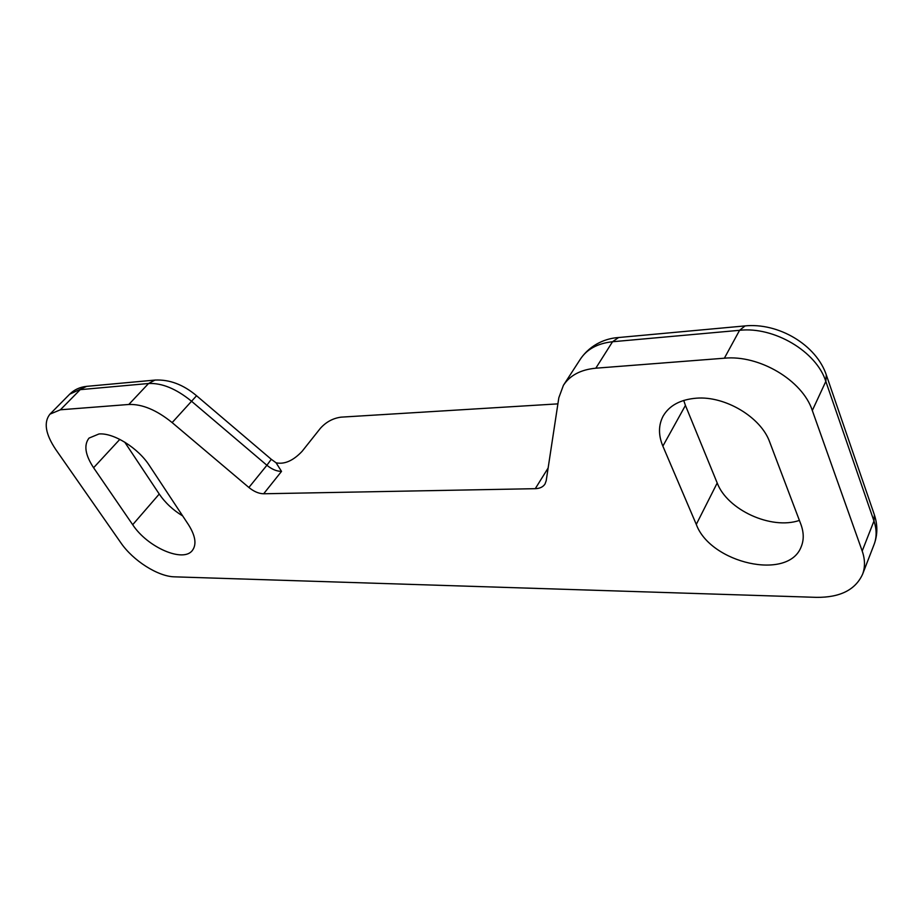 <?xml version="1.0" encoding="UTF-8"?>
<svg xmlns="http://www.w3.org/2000/svg" width="923" height="923" viewBox="0 0 923 923"><rect width="100%" height="100%" fill="white"/><g stroke="black" fill="none" stroke-linecap="round" stroke-linejoin="round"><path stroke-width="1.38" d="M93.592 467.742C85.181 454.912 83.658 445.036 89.012 438.102L98.969 433.972C113.621 432.645 138.173 447.99 149.445 465.619L188.465 524.679C195.434 535.755 196.772 544.293 192.492 550.281C183.55 563.111 147.495 547.42 132.693 524.714L93.592 467.742L119.817 439.383M662.864 446.132C658.295 435.16 658.387 425.145 663.129 416.1C669.325 405.474 680.424 399.497 696.404 398.182C725.097 395.794 761.06 417.231 769.713 442.082L800.887 524.345C803.887 532.502 804.002 539.955 801.21 546.693C788.473 581.259 710.41 563.226 696.288 524.402L662.864 446.132L685.431 405.416L683.724 400.432M799.399 520.422C771.167 530.114 727.232 509.784 717.206 482.994L685.431 405.416M182.685 515.934C173.016 510.073 165.194 502.781 159.241 494.047L124.709 442.105M174.574 576.84C158.11 576.61 133.039 560.676 120.844 542.782L55.645 449.339C45.423 433.983 43.519 422.261 49.946 414.162L60.387 409.789L128.816 404.47C142.188 403.986 156.633 410.031 172.139 422.596L248.887 487.482C253.94 491.59 258.867 493.69 263.666 493.77L535.271 488.682C539.851 488.532 543.116 486.952 545.043 483.952L546.197 480.733L558.83 397.744L563.422 385.306C569.952 375.338 580.752 369.638 595.808 368.196L724.37 358.205C759.156 354.651 802.549 380.299 812.309 410.516L862.197 551.019C865.105 559.407 865.232 567.137 862.59 574.233C855.413 589.889 840.011 597.596 816.382 597.354L174.574 576.84M248.887 487.482L266.897 465.261C271.87 469.322 276.75 471.365 281.527 471.388L276.104 462.827C284.549 464.534 293.202 460.704 302.075 451.359L320.419 428.272C326.154 421.926 333.041 418.223 341.083 417.15L557.896 403.87M276.45 463.058L271.281 459.296L266.897 465.261L191.419 401.147C176.166 388.745 161.871 382.86 148.545 383.507L80.209 389.656L60.387 409.789M128.816 404.47L148.545 383.507L154.972 380.08L86.67 386.356L69.71 394.167L49.946 414.162M271.247 459.273L196.564 395.748L172.139 422.596M281.527 471.388L263.666 493.77M548.135 468.007L535.271 488.682M874.139 514.123L874.381 514.838C877.715 524.956 877.658 534.752 874.185 544.212C876.838 537.082 876.769 529.352 873.966 521.01L825.831 381.407C816.44 351.409 773.912 326.373 739.577 330.307L612.537 341.741L595.808 368.196M618.572 337.53L612.537 341.741C597.643 343.356 586.901 349.171 580.336 359.197L563.422 385.306M745.08 325.911L739.577 330.307L724.37 358.205M826.293 374.888L825.831 381.407L812.309 410.516M580.336 359.197C591.101 343.414 607.242 338.303 618.018 337.576L744.573 325.957C778.204 322.3 816.659 344.89 826.523 375.557L874.381 514.838L873.966 521.01L862.197 551.019M717.206 482.994L696.288 524.402M159.241 494.047L132.693 524.714M155.629 380.022L154.972 380.08C169.417 379.341 183.273 384.556 196.564 395.748L196.576 395.771M69.71 394.167C74.29 389.656 79.943 387.049 86.67 386.356L87.316 386.299M874.185 544.212L862.59 574.233"/></g></svg>
